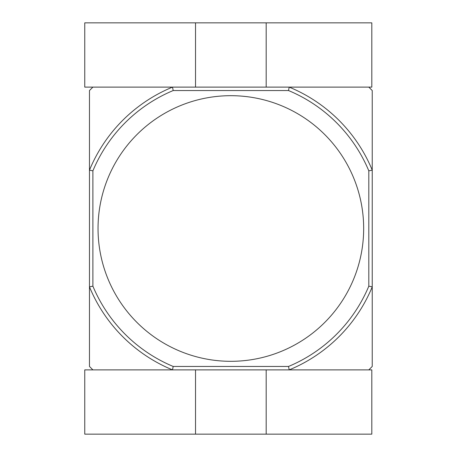 <?xml version="1.0" encoding="UTF-8"?>
<svg xmlns="http://www.w3.org/2000/svg" width="457" height="457" viewBox="0 0 457 457"><rect width="100%" height="100%" fill="white"/><g stroke="black" fill="none" stroke-linecap="round" stroke-linejoin="round"><path stroke-width="0.69" d="M288.521 366.457L289.207 369.884L368.81 369.884L372.238 366.457L372.238 286.853A152.952 152.952 0 0 1 289.207 369.884L172.506 369.884A152.952 152.952 0 0 1 89.469 286.853L89.469 366.457L92.897 369.884L172.506 369.884L173.192 366.457A149.525 149.525 0 0 1 92.897 286.168L89.469 286.853L89.469 170.147A152.952 152.952 0 0 1 172.506 87.116L92.897 87.116L89.469 90.543L89.469 170.147L92.897 170.832A149.525 149.525 0 0 1 173.192 90.543L288.521 90.543A149.525 149.525 0 0 1 368.81 170.832L368.81 286.168A149.525 149.525 0 0 1 288.521 366.457L173.192 366.457M288.521 90.543L289.207 87.116A152.952 152.952 0 0 1 372.238 170.147L372.238 90.543L368.81 87.116L172.506 87.116L173.192 90.543M363.669 228.5A132.816 132.816 0 0 0 230.854 95.684A132.816 132.816 0 0 0 98.038 228.5A132.816 132.816 0 0 0 230.854 361.316A132.816 132.816 0 0 0 363.669 228.5M92.897 170.832L92.897 286.168M368.81 170.832L372.238 170.147L372.238 286.853L368.81 286.168M289.207 87.116L371.815 87.116L371.815 22.85L84.756 22.85L84.756 87.116L172.506 87.116M266.185 87.116L266.185 22.85M195.527 87.116L195.527 22.85M172.506 369.884L84.756 369.884L84.756 434.15L371.815 434.15L371.815 369.884L289.207 369.884M195.527 369.884L195.527 434.15M266.185 369.884L266.185 434.15"/></g></svg>
